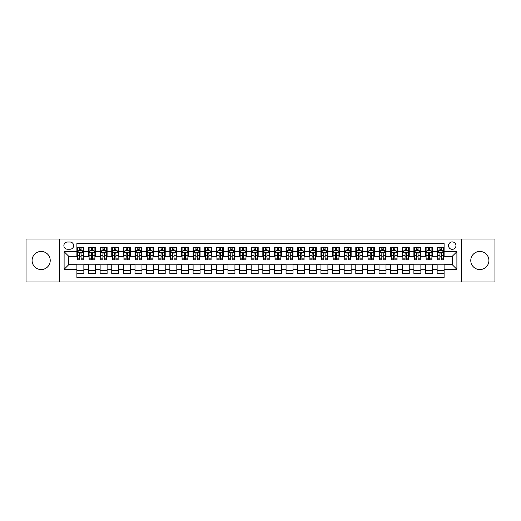 <?xml version="1.0" encoding="UTF-8"?>
<svg xmlns="http://www.w3.org/2000/svg" width="521" height="521" viewBox="0 0 521 521"><rect width="100%" height="100%" fill="white"/><g stroke="black" fill="none" stroke-linecap="round" stroke-linejoin="round"><path stroke-width="0.78" d="M479.841 251.435A9.065 9.065 0 0 0 470.776 260.5A9.065 9.065 0 0 0 479.841 269.565A9.065 9.065 0 0 0 488.906 260.5A9.065 9.065 0 0 0 479.841 251.435M41.159 251.435A9.065 9.065 0 0 0 32.094 260.5A9.065 9.065 0 0 0 41.159 269.565A9.065 9.065 0 0 0 50.224 260.5A9.065 9.065 0 0 0 41.159 251.435M452.241 241.907A3.719 3.719 0 0 0 448.522 245.625A3.719 3.719 0 0 0 452.241 249.344A3.719 3.719 0 0 0 455.96 245.625A3.719 3.719 0 0 0 452.241 241.907M461.541 281.998L494.95 281.998L494.95 239.002L461.541 239.002L461.541 281.998L59.459 281.998L59.459 239.002L26.05 239.002L26.05 281.998L59.459 281.998M444.107 247.429L437.139 247.429L437.139 251.669L432.489 251.669L432.489 256.319L437.139 256.319L437.139 251.669M432.489 251.669L432.489 247.429L425.514 247.429L425.514 251.669L420.87 251.669L420.87 256.319L425.514 256.319L425.514 251.669M420.87 251.669L420.87 247.429L413.895 247.429L413.895 251.669L409.245 251.669L409.245 256.319L413.895 256.319L413.895 251.669M409.245 251.669L409.245 247.429L402.277 247.429L402.277 251.669L397.627 251.669L397.627 256.319L402.277 256.319L402.277 251.669M397.627 251.669L397.627 247.429L390.652 247.429L390.652 251.669L386.002 251.669L386.002 256.319L390.652 256.319L390.652 251.669M386.002 251.669L386.002 247.429L379.034 247.429L379.034 251.669L374.384 251.669L374.384 256.319L379.034 256.319L379.034 251.669M374.384 251.669L374.384 247.429L367.409 247.429L367.409 251.669L362.766 251.669L362.766 256.319L367.409 256.319L367.409 251.669M362.766 251.669L362.766 247.429L355.791 247.429L355.791 251.669L351.141 251.669L351.141 256.319L355.791 256.319L355.791 251.669M351.141 251.669L351.141 247.429L344.173 247.429L344.173 251.669L339.523 251.669L339.523 256.319L344.173 256.319L344.173 251.669M339.523 251.669L339.523 247.429L332.548 247.429L332.548 251.669L327.898 251.669L327.898 256.319L332.548 256.319L332.548 251.669M327.898 251.669L327.898 247.429L320.929 247.429L320.929 251.669L316.28 251.669L316.28 256.319L320.929 256.319L320.929 251.669M316.28 251.669L316.28 247.429L309.305 247.429L309.305 251.669L304.661 251.669L304.661 256.319L309.305 256.319L309.305 251.669M304.661 251.669L304.661 247.429L297.686 247.429L297.686 251.669L293.036 251.669L293.036 256.319L297.686 256.319L297.686 251.669M293.036 251.669L293.036 247.429L286.068 247.429L286.068 251.669L281.418 251.669L281.418 256.319L286.068 256.319L286.068 251.669M281.418 251.669L281.418 247.429L274.443 247.429L274.443 251.669L269.8 251.669L269.8 256.319L274.443 256.319L274.443 251.669M269.8 251.669L269.8 247.429L262.825 247.429L262.825 251.669L258.175 251.669L258.175 256.319L262.825 256.319L262.825 251.669M258.175 251.669L258.175 247.429L251.2 247.429L251.2 251.669L246.557 251.669L246.557 256.319L251.2 256.319L251.2 251.669M246.557 251.669L246.557 247.429L239.582 247.429L239.582 251.669L234.932 251.669L234.932 256.319L239.582 256.319L239.582 251.669M234.932 251.669L234.932 247.429L227.964 247.429L227.964 251.669L223.314 251.669L223.314 256.319L227.964 256.319L227.964 251.669M223.314 251.669L223.314 247.429L216.339 247.429L216.339 251.669L211.695 251.669L211.695 256.319L216.339 256.319L216.339 251.669M211.695 251.669L211.695 247.429L204.72 247.429L204.72 251.669L200.071 251.669L200.071 256.319L204.72 256.319L204.72 251.669M200.071 251.669L200.071 247.429L193.102 247.429L193.102 251.669L188.452 251.669L188.452 256.319L193.102 256.319L193.102 251.669M188.452 251.669L188.452 247.429L181.477 247.429L181.477 251.669L176.827 251.669L176.827 256.319L181.477 256.319L181.477 251.669M176.827 251.669L176.827 247.429L169.859 247.429L169.859 251.669L165.209 251.669L165.209 256.319L169.859 256.319L169.859 251.669M165.209 251.669L165.209 247.429L158.234 247.429L158.234 251.669L153.591 251.669L153.591 256.319L158.234 256.319L158.234 251.669M153.591 251.669L153.591 247.429L146.616 247.429L146.616 251.669L141.966 251.669L141.966 256.319L146.616 256.319L146.616 251.669M141.966 251.669L141.966 247.429L134.998 247.429L134.998 251.669L130.348 251.669L130.348 256.319L134.998 256.319L134.998 251.669M130.348 251.669L130.348 247.429L123.373 247.429L123.373 251.669L118.723 251.669L118.723 256.319L123.373 256.319L123.373 251.669M118.723 251.669L118.723 247.429L111.754 247.429L111.754 251.669L107.105 251.669L107.105 256.319L111.754 256.319L111.754 251.669M107.105 251.669L107.105 247.429L100.13 247.429L100.13 251.669L95.486 251.669L95.486 256.319L100.13 256.319L100.13 251.669M95.486 251.669L95.486 247.429L88.511 247.429L88.511 256.319L83.861 256.319L83.861 247.429L76.893 247.429M76.893 273.571L83.861 273.571L83.861 264.681L88.511 264.681L88.511 273.571L95.486 273.571L95.486 264.681L100.13 264.681L100.13 269.331L95.486 269.331M100.13 269.331L100.13 273.571L107.105 273.571L107.105 264.681L111.754 264.681L111.754 269.331L107.105 269.331M111.754 269.331L111.754 273.571L118.723 273.571L118.723 264.681L123.373 264.681L123.373 269.331L118.723 269.331M123.373 269.331L123.373 273.571L130.348 273.571L130.348 264.681L134.998 264.681L134.998 269.331L130.348 269.331M134.998 269.331L134.998 273.571L141.966 273.571L141.966 264.681L146.616 264.681L146.616 269.331L141.966 269.331M146.616 269.331L146.616 273.571L153.591 273.571L153.591 264.681L158.234 264.681L158.234 269.331L153.591 269.331M158.234 269.331L158.234 273.571L165.209 273.571L165.209 264.681L169.859 264.681L169.859 269.331L165.209 269.331M169.859 269.331L169.859 273.571L176.827 273.571L176.827 264.681L181.477 264.681L181.477 269.331L176.827 269.331M181.477 269.331L181.477 273.571L188.452 273.571L188.452 264.681L193.102 264.681L193.102 269.331L188.452 269.331M193.102 269.331L193.102 273.571L200.071 273.571L200.071 264.681L204.72 264.681L204.72 269.331L200.071 269.331M204.72 269.331L204.72 273.571L211.695 273.571L211.695 264.681L216.339 264.681L216.339 269.331L211.695 269.331M216.339 269.331L216.339 273.571L223.314 273.571L223.314 264.681L227.964 264.681L227.964 269.331L223.314 269.331M227.964 269.331L227.964 273.571L234.932 273.571L234.932 264.681L239.582 264.681L239.582 269.331L234.932 269.331M239.582 269.331L239.582 273.571L246.557 273.571L246.557 264.681L251.2 264.681L251.2 269.331L246.557 269.331M251.2 269.331L251.2 273.571L258.175 273.571L258.175 264.681L262.825 264.681L262.825 269.331L258.175 269.331M262.825 269.331L262.825 273.571L269.8 273.571L269.8 264.681L274.443 264.681L274.443 269.331L269.8 269.331M274.443 269.331L274.443 273.571L281.418 273.571L281.418 264.681L286.068 264.681L286.068 269.331L281.418 269.331M286.068 269.331L286.068 273.571L293.036 273.571L293.036 264.681L297.686 264.681L297.686 269.331L293.036 269.331M297.686 269.331L297.686 273.571L304.661 273.571L304.661 264.681L309.305 264.681L309.305 269.331L304.661 269.331M309.305 269.331L309.305 273.571L316.28 273.571L316.28 264.681L320.929 264.681L320.929 269.331L316.28 269.331M320.929 269.331L320.929 273.571L327.898 273.571L327.898 264.681L332.548 264.681L332.548 269.331L327.898 269.331M332.548 269.331L332.548 273.571L339.523 273.571L339.523 264.681L344.173 264.681L344.173 269.331L339.523 269.331M344.173 269.331L344.173 273.571L351.141 273.571L351.141 264.681L355.791 264.681L355.791 269.331L351.141 269.331M355.791 269.331L355.791 273.571L362.766 273.571L362.766 264.681L367.409 264.681L367.409 269.331L362.766 269.331M367.409 269.331L367.409 273.571L374.384 273.571L374.384 264.681L379.034 264.681L379.034 269.331L374.384 269.331M379.034 269.331L379.034 273.571L386.002 273.571L386.002 264.681L390.652 264.681L390.652 269.331L386.002 269.331M390.652 269.331L390.652 273.571L397.627 273.571L397.627 264.681L402.277 264.681L402.277 269.331L397.627 269.331M402.277 269.331L402.277 273.571L409.245 273.571L409.245 264.681L413.895 264.681L413.895 269.331L409.245 269.331M413.895 269.331L413.895 273.571L420.87 273.571L420.87 264.681L425.514 264.681L425.514 269.331L420.87 269.331M425.514 269.331L425.514 273.571L432.489 273.571L432.489 264.681L437.139 264.681L437.139 269.331L432.489 269.331M67.476 249.227L70.035 249.227A3.601 3.601 0 0 0 73.637 245.625A3.601 3.601 0 0 0 70.035 242.024L67.476 242.024A3.601 3.601 0 0 0 63.875 245.625A3.601 3.601 0 0 0 67.476 249.227M461.541 239.002L59.459 239.002M444.107 251.669L444.107 243.535L76.893 243.535L76.893 256.319L68.759 256.319L68.759 264.681L76.893 264.681L76.893 277.465L444.107 277.465L444.107 264.681L452.241 264.681L452.241 256.319L444.107 256.319L444.107 251.669L456.891 251.669L456.891 269.331L444.107 269.331M76.893 269.331L64.109 269.331L64.109 251.669L76.893 251.669M437.139 269.331L437.139 273.571L444.107 273.571M76.893 250.334L77.473 250.334M79.68 250.334L81.074 250.334M83.282 250.334L83.861 250.334M76.893 256.202L77.473 256.202M79.68 256.202L81.074 256.202M83.282 256.202L83.861 256.202M76.893 264.798L83.861 264.798M76.893 270.666L83.861 270.666M88.511 256.202L89.091 256.202M91.299 256.202L92.692 256.202M94.9 256.202L95.486 256.202M88.511 250.334L89.091 250.334M91.299 250.334L92.692 250.334M94.9 250.334L95.486 250.334M88.511 264.798L95.486 264.798M88.511 270.666L95.486 270.666M100.13 264.798L107.105 264.798M100.13 270.666L107.105 270.666M100.13 250.334L100.716 250.334M102.924 250.334L104.317 250.334M106.525 250.334L107.105 250.334M100.13 256.202L100.716 256.202M102.924 256.202L104.317 256.202M106.525 256.202L107.105 256.202M111.754 264.798L118.723 264.798M111.754 270.666L118.723 270.666M111.754 250.334L112.334 250.334M114.542 250.334L115.936 250.334M118.143 250.334L118.723 250.334M111.754 256.202L112.334 256.202M114.542 256.202L115.936 256.202M118.143 256.202L118.723 256.202M123.373 264.798L130.348 264.798M123.373 270.666L130.348 270.666M123.373 250.334L123.952 250.334M126.16 250.334L127.56 250.334M129.768 250.334L130.348 250.334M123.373 256.202L123.952 256.202M126.16 256.202L127.56 256.202M129.768 256.202L130.348 256.202M134.998 264.798L141.966 264.798M134.998 270.666L141.966 270.666M134.998 250.334L135.577 250.334M137.785 250.334L139.179 250.334M141.386 250.334L141.966 250.334M134.998 256.202L135.577 256.202M137.785 256.202L139.179 256.202M141.386 256.202L141.966 256.202M146.616 264.798L153.591 264.798M146.616 270.666L153.591 270.666M146.616 250.334L147.196 250.334M149.403 250.334L150.797 250.334M153.005 250.334L153.591 250.334M146.616 256.202L147.196 256.202M149.403 256.202L150.797 256.202M153.005 256.202L153.591 256.202M158.234 264.798L165.209 264.798M158.234 270.666L165.209 270.666M158.234 250.334L158.82 250.334M161.028 250.334L162.422 250.334M164.629 250.334L165.209 250.334M158.234 256.202L158.82 256.202M161.028 256.202L162.422 256.202M164.629 256.202L165.209 256.202M169.859 264.798L176.827 264.798M169.859 270.666L176.827 270.666M169.859 250.334L170.439 250.334M172.646 250.334L174.04 250.334M176.248 250.334L176.827 250.334M169.859 256.202L170.439 256.202M172.646 256.202L174.04 256.202M176.248 256.202L176.827 256.202M181.477 264.798L188.452 264.798M181.477 270.666L188.452 270.666M181.477 250.334L182.057 250.334M184.265 250.334L185.665 250.334M187.873 250.334L188.452 250.334M181.477 256.202L182.057 256.202M184.265 256.202L185.665 256.202M187.873 256.202L188.452 256.202M193.102 264.798L200.071 264.798M193.102 270.666L200.071 270.666M193.102 250.334L193.682 250.334M195.889 250.334L197.283 250.334M199.491 250.334L200.071 250.334M193.102 256.202L193.682 256.202M195.889 256.202L197.283 256.202M199.491 256.202L200.071 256.202M204.72 264.798L211.695 264.798M204.72 270.666L211.695 270.666M204.72 250.334L205.3 250.334M207.508 250.334L208.901 250.334M211.109 250.334L211.695 250.334M204.72 256.202L205.3 256.202M207.508 256.202L208.901 256.202M211.109 256.202L211.695 256.202M216.339 264.798L223.314 264.798M216.339 270.666L223.314 270.666M216.339 250.334L216.925 250.334M219.133 250.334L220.526 250.334M222.734 250.334L223.314 250.334M216.339 256.202L216.925 256.202M219.133 256.202L220.526 256.202M222.734 256.202L223.314 256.202M227.964 264.798L234.932 264.798M227.964 270.666L234.932 270.666M227.964 250.334L228.543 250.334M230.751 250.334L232.145 250.334M234.352 250.334L234.932 250.334M227.964 256.202L228.543 256.202M230.751 256.202L232.145 256.202M234.352 256.202L234.932 256.202M239.582 264.798L246.557 264.798M239.582 270.666L246.557 270.666M239.582 250.334L240.161 250.334M242.369 250.334L243.763 250.334M245.977 250.334L246.557 250.334M239.582 256.202L240.161 256.202M242.369 256.202L243.763 256.202M245.977 256.202L246.557 256.202M251.2 264.798L258.175 264.798M251.2 270.666L258.175 270.666M251.2 250.334L251.786 250.334M253.994 250.334L255.388 250.334M257.595 250.334L258.175 250.334M251.2 256.202L251.786 256.202M253.994 256.202L255.388 256.202M257.595 256.202L258.175 256.202M262.825 264.798L269.8 264.798M262.825 270.666L269.8 270.666M262.825 250.334L263.405 250.334M265.612 250.334L267.006 250.334M269.214 250.334L269.8 250.334M262.825 256.202L263.405 256.202M265.612 256.202L267.006 256.202M269.214 256.202L269.8 256.202M274.443 264.798L281.418 264.798M274.443 270.666L281.418 270.666M274.443 250.334L275.023 250.334M277.237 250.334L278.631 250.334M280.839 250.334L281.418 250.334M274.443 256.202L275.023 256.202M277.237 256.202L278.631 256.202M280.839 256.202L281.418 256.202M286.068 264.798L293.036 264.798M286.068 270.666L293.036 270.666M286.068 250.334L286.648 250.334M288.855 250.334L290.249 250.334M292.457 250.334L293.036 250.334M286.068 256.202L286.648 256.202M288.855 256.202L290.249 256.202M292.457 256.202L293.036 256.202M297.686 264.798L304.661 264.798M297.686 270.666L304.661 270.666M297.686 250.334L298.266 250.334M300.474 250.334L301.867 250.334M304.075 250.334L304.661 250.334M297.686 256.202L298.266 256.202M300.474 256.202L301.867 256.202M304.075 256.202L304.661 256.202M309.305 264.798L316.28 264.798M309.305 270.666L316.28 270.666M309.305 250.334L309.891 250.334M312.099 250.334L313.492 250.334M315.7 250.334L316.28 250.334M309.305 256.202L309.891 256.202M312.099 256.202L313.492 256.202M315.7 256.202L316.28 256.202M320.929 264.798L327.898 264.798M320.929 270.666L327.898 270.666M320.929 250.334L321.509 250.334M323.717 250.334L325.111 250.334M327.318 250.334L327.898 250.334M320.929 256.202L321.509 256.202M323.717 256.202L325.111 256.202M327.318 256.202L327.898 256.202M332.548 264.798L339.523 264.798M332.548 270.666L339.523 270.666M332.548 250.334L333.127 250.334M335.335 250.334L336.735 250.334M338.943 250.334L339.523 250.334M332.548 256.202L333.127 256.202M335.335 256.202L336.735 256.202M338.943 256.202L339.523 256.202M344.173 264.798L351.141 264.798M344.173 270.666L351.141 270.666M344.173 250.334L344.752 250.334M346.96 250.334L348.354 250.334M350.561 250.334L351.141 250.334M344.173 256.202L344.752 256.202M346.96 256.202L348.354 256.202M350.561 256.202L351.141 256.202M355.791 264.798L362.766 264.798M355.791 270.666L362.766 270.666M355.791 250.334L356.371 250.334M358.578 250.334L359.972 250.334M362.18 250.334L362.766 250.334M355.791 256.202L356.371 256.202M358.578 256.202L359.972 256.202M362.18 256.202L362.766 256.202M367.409 264.798L374.384 264.798M367.409 270.666L374.384 270.666M367.409 250.334L367.995 250.334M370.203 250.334L371.597 250.334M373.804 250.334L374.384 250.334M367.409 256.202L367.995 256.202M370.203 256.202L371.597 256.202M373.804 256.202L374.384 256.202M379.034 264.798L386.002 264.798M379.034 270.666L386.002 270.666M379.034 250.334L379.614 250.334M381.821 250.334L383.215 250.334M385.423 250.334L386.002 250.334M379.034 256.202L379.614 256.202M381.821 256.202L383.215 256.202M385.423 256.202L386.002 256.202M390.652 264.798L397.627 264.798M390.652 270.666L397.627 270.666M390.652 250.334L391.232 250.334M393.44 250.334L394.84 250.334M397.048 250.334L397.627 250.334M390.652 256.202L391.232 256.202M393.44 256.202L394.84 256.202M397.048 256.202L397.627 256.202M402.277 264.798L409.245 264.798M402.277 270.666L409.245 270.666M402.277 250.334L402.857 250.334M405.064 250.334L406.458 250.334M408.666 250.334L409.245 250.334M402.277 256.202L402.857 256.202M405.064 256.202L406.458 256.202M408.666 256.202L409.245 256.202M413.895 264.798L420.87 264.798M413.895 270.666L420.87 270.666M413.895 250.334L414.475 250.334M416.683 250.334L418.076 250.334M420.284 250.334L420.87 250.334M413.895 256.202L414.475 256.202M416.683 256.202L418.076 256.202M420.284 256.202L420.87 256.202M425.514 264.798L432.489 264.798M425.514 270.666L432.489 270.666M425.514 250.334L426.1 250.334M428.308 250.334L429.701 250.334M431.909 250.334L432.489 250.334M425.514 256.202L426.1 256.202M428.308 256.202L429.701 256.202M431.909 256.202L432.489 256.202M437.139 264.798L444.107 264.798M437.139 270.666L444.107 270.666M437.139 250.334L437.718 250.334M439.926 250.334L441.32 250.334M443.527 250.334L444.107 250.334M437.139 256.202L437.718 256.202M439.926 256.202L441.32 256.202M443.527 256.202L444.107 256.202M68.759 256.319L64.109 251.669M68.759 264.681L64.109 269.331M456.891 251.669L452.241 256.319M456.891 269.331L452.241 264.681M81.074 248.94L79.68 248.94M83.282 258.859L81.074 258.859L81.074 259.803L83.282 259.803L83.282 252.711L82.123 250.393L78.632 250.393L77.473 252.711L77.473 259.803L79.68 259.803L79.68 258.859L77.473 258.859M77.473 252.711L77.473 247.429M83.282 252.711L83.282 247.429M79.68 250.393L79.68 247.429M81.074 247.429L81.074 250.393M81.074 258.859L81.074 253.584C80.612 252.692 80.143 252.692 79.68 253.584L79.68 258.859M92.692 248.94L91.299 248.94M94.9 258.859L92.692 258.859L92.692 259.803L94.9 259.803L94.9 252.711L93.741 250.393L90.257 250.393L89.091 252.711L89.091 259.803L91.299 259.803L91.299 258.859L89.091 258.859M89.091 252.711L89.091 247.429M94.9 252.711L94.9 247.429M91.299 250.393L91.299 247.429M92.692 247.429L92.692 250.393M92.692 258.859L92.692 253.584C92.23 252.692 91.768 252.692 91.299 253.584L91.299 258.859M104.317 248.94L102.924 248.94M106.525 258.859L104.317 258.859L104.317 259.803L106.525 259.803L106.525 252.711L105.359 250.393L101.875 250.393L100.716 252.711L100.716 259.803L102.924 259.803L102.924 258.859L100.716 258.859M100.716 252.711L100.716 247.429M106.525 252.711L106.525 247.429M102.924 250.393L102.924 247.429M104.317 247.429L104.317 250.393M104.317 258.859L104.317 253.584C103.855 252.692 103.386 252.692 102.924 253.584L102.924 258.859M115.936 248.94L114.542 248.94M118.143 258.859L115.936 258.859L115.936 259.803L118.143 259.803L118.143 252.711L116.984 250.393L113.5 250.393L112.334 252.711L112.334 259.803L114.542 259.803L114.542 258.859L112.334 258.859M112.334 252.711L112.334 247.429M118.143 252.711L118.143 247.429M114.542 250.393L114.542 247.429M115.936 247.429L115.936 250.393M115.936 258.859L115.936 253.584C115.473 252.692 115.011 252.692 114.542 253.584L114.542 258.859M127.56 248.94L126.16 248.94M129.768 258.859L127.56 258.859L127.56 259.803L129.768 259.803L129.768 252.711L128.602 250.393L125.118 250.393L123.952 252.711L123.952 259.803L126.16 259.803L126.16 258.859L123.952 258.859M123.952 252.711L123.952 247.429M129.768 252.711L129.768 247.429M126.16 250.393L126.16 247.429M127.56 247.429L127.56 250.393M127.56 258.859L127.56 253.584C127.091 252.692 126.629 252.692 126.16 253.584L126.16 258.859M139.179 248.94L137.785 248.94M141.386 258.859L139.179 258.859L139.179 259.803L141.386 259.803L141.386 252.711L140.227 250.393L136.736 250.393L135.577 252.711L135.577 259.803L137.785 259.803L137.785 258.859L135.577 258.859M135.577 252.711L135.577 247.429M141.386 252.711L141.386 247.429M137.785 250.393L137.785 247.429M139.179 247.429L139.179 250.393M139.179 258.859L139.179 253.584C138.716 252.692 138.247 252.692 137.785 253.584L137.785 258.859M150.797 248.94L149.403 248.94M153.005 258.859L150.797 258.859L150.797 259.803L153.005 259.803L153.005 252.711L151.845 250.393L148.361 250.393L147.196 252.711L147.196 259.803L149.403 259.803L149.403 258.859L147.196 258.859M147.196 252.711L147.196 247.429M153.005 252.711L153.005 247.429M149.403 250.393L149.403 247.429M150.797 247.429L150.797 250.393M150.797 258.859L150.797 253.584C150.335 252.692 149.872 252.692 149.403 253.584L149.403 258.859M162.422 248.94L161.028 248.94M164.629 258.859L162.422 258.859L162.422 259.803L164.629 259.803L164.629 252.711L163.464 250.393L159.98 250.393L158.82 252.711L158.82 259.803L161.028 259.803L161.028 258.859L158.82 258.859M158.82 252.711L158.82 247.429M164.629 252.711L164.629 247.429M161.028 250.393L161.028 247.429M162.422 247.429L162.422 250.393M162.422 258.859L162.422 253.584C161.953 252.692 161.49 252.692 161.028 253.584L161.028 258.859M174.04 248.94L172.646 248.94M176.248 258.859L174.04 258.859L174.04 259.803L176.248 259.803L176.248 252.711L175.089 250.393L171.598 250.393L170.439 252.711L170.439 259.803L172.646 259.803L172.646 258.859L170.439 258.859M170.439 252.711L170.439 247.429M176.248 252.711L176.248 247.429M172.646 250.393L172.646 247.429M174.04 247.429L174.04 250.393M174.04 258.859L174.04 253.584C173.578 252.692 173.115 252.692 172.646 253.584L172.646 258.859M185.665 248.94L184.265 248.94M187.873 258.859L185.665 258.859L185.665 259.803L187.873 259.803L187.873 252.711L186.707 250.393L183.223 250.393L182.057 252.711L182.057 259.803L184.265 259.803L184.265 258.859L182.057 258.859M182.057 252.711L182.057 247.429M187.873 252.711L187.873 247.429M184.265 250.393L184.265 247.429M185.665 247.429L185.665 250.393M185.665 258.859L185.665 253.584C185.196 252.692 184.734 252.692 184.265 253.584L184.265 258.859M197.283 248.94L195.889 248.94M199.491 258.859L197.283 258.859L197.283 259.803L199.491 259.803L199.491 252.711L198.332 250.393L194.841 250.393L193.682 252.711L193.682 259.803L195.889 259.803L195.889 258.859L193.682 258.859M193.682 252.711L193.682 247.429M199.491 252.711L199.491 247.429M195.889 250.393L195.889 247.429M197.283 247.429L197.283 250.393M197.283 258.859L197.283 253.584C196.821 252.692 196.352 252.692 195.889 253.584L195.889 258.859M208.901 248.94L207.508 248.94M211.109 258.859L208.901 258.859L208.901 259.803L211.109 259.803L211.109 252.711L209.95 250.393L206.466 250.393L205.3 252.711L205.3 259.803L207.508 259.803L207.508 258.859L205.3 258.859M205.3 252.711L205.3 247.429M211.109 252.711L211.109 247.429M207.508 250.393L207.508 247.429M208.901 247.429L208.901 250.393M208.901 258.859L208.901 253.584C208.439 252.692 207.977 252.692 207.508 253.584L207.508 258.859M220.526 248.94L219.133 248.94M222.734 258.859L220.526 258.859L220.526 259.803L222.734 259.803L222.734 252.711L221.568 250.393L218.084 250.393L216.925 252.711L216.925 259.803L219.133 259.803L219.133 258.859L216.925 258.859M216.925 252.711L216.925 247.429M222.734 252.711L222.734 247.429M219.133 250.393L219.133 247.429M220.526 247.429L220.526 250.393M220.526 258.859L220.526 253.584C220.057 252.692 219.595 252.692 219.133 253.584L219.133 258.859M232.145 248.94L230.751 248.94M234.352 258.859L232.145 258.859L232.145 259.803L234.352 259.803L234.352 252.711L233.193 250.393L229.702 250.393L228.543 252.711L228.543 259.803L230.751 259.803L230.751 258.859L228.543 258.859M228.543 252.711L228.543 247.429M234.352 252.711L234.352 247.429M230.751 250.393L230.751 247.429M232.145 247.429L232.145 250.393M232.145 258.859L232.145 253.584C231.682 252.692 231.213 252.692 230.751 253.584L230.751 258.859M243.763 248.94L242.369 248.94M245.977 258.859L243.763 258.859L243.763 259.803L245.977 259.803L245.977 252.711L244.811 250.393L241.327 250.393L240.161 252.711L240.161 259.803L242.369 259.803L242.369 258.859L240.161 258.859M240.161 252.711L240.161 247.429M245.977 252.711L245.977 247.429M242.369 250.393L242.369 247.429M243.763 247.429L243.763 250.393M243.763 258.859L243.763 253.584C243.3 252.692 242.838 252.692 242.369 253.584L242.369 258.859M255.388 248.94L253.994 248.94M257.595 258.859L255.388 258.859L255.388 259.803L257.595 259.803L257.595 252.711L256.43 250.393L252.945 250.393L251.786 252.711L251.786 259.803L253.994 259.803L253.994 258.859L251.786 258.859M251.786 252.711L251.786 247.429M257.595 252.711L257.595 247.429M253.994 250.393L253.994 247.429M255.388 247.429L255.388 250.393M255.388 258.859L255.388 253.584C254.925 252.692 254.456 252.692 253.994 253.584L253.994 258.859M267.006 248.94L265.612 248.94M269.214 258.859L267.006 258.859L267.006 259.803L269.214 259.803L269.214 252.711L268.055 250.393L264.57 250.393L263.405 252.711L263.405 259.803L265.612 259.803L265.612 258.859L263.405 258.859M263.405 252.711L263.405 247.429M269.214 252.711L269.214 247.429M265.612 250.393L265.612 247.429M267.006 247.429L267.006 250.393M267.006 258.859L267.006 253.584C266.544 252.692 266.081 252.692 265.612 253.584L265.612 258.859M278.631 248.94L277.237 248.94M280.839 258.859L278.631 258.859L278.631 259.803L280.839 259.803L280.839 252.711L279.673 250.393L276.189 250.393L275.023 252.711L275.023 259.803L277.237 259.803L277.237 258.859L275.023 258.859M275.023 252.711L275.023 247.429M280.839 252.711L280.839 247.429M277.237 250.393L277.237 247.429M278.631 247.429L278.631 250.393M278.631 258.859L278.631 253.584C278.162 252.692 277.7 252.692 277.237 253.584L277.237 258.859M290.249 248.94L288.855 248.94M292.457 258.859L290.249 258.859L290.249 259.803L292.457 259.803L292.457 252.711L291.298 250.393L287.807 250.393L286.648 252.711L286.648 259.803L288.855 259.803L288.855 258.859L286.648 258.859M286.648 252.711L286.648 247.429M292.457 252.711L292.457 247.429M288.855 250.393L288.855 247.429M290.249 247.429L290.249 250.393M290.249 258.859L290.249 253.584C289.787 252.692 289.318 252.692 288.855 253.584L288.855 258.859M301.867 248.94L300.474 248.94M304.075 258.859L301.867 258.859L301.867 259.803L304.075 259.803L304.075 252.711L302.916 250.393L299.432 250.393L298.266 252.711L298.266 259.803L300.474 259.803L300.474 258.859L298.266 258.859M298.266 252.711L298.266 247.429M304.075 252.711L304.075 247.429M300.474 250.393L300.474 247.429M301.867 247.429L301.867 250.393M301.867 258.859L301.867 253.584C301.405 252.692 300.943 252.692 300.474 253.584L300.474 258.859M313.492 248.94L312.099 248.94M315.7 258.859L313.492 258.859L313.492 259.803L315.7 259.803L315.7 252.711L314.534 250.393L311.05 250.393L309.891 252.711L309.891 259.803L312.099 259.803L312.099 258.859L309.891 258.859M309.891 252.711L309.891 247.429M315.7 252.711L315.7 247.429M312.099 250.393L312.099 247.429M313.492 247.429L313.492 250.393M313.492 258.859L313.492 253.584C313.03 252.692 312.561 252.692 312.099 253.584L312.099 258.859M325.111 248.94L323.717 248.94M327.318 258.859L325.111 258.859L325.111 259.803L327.318 259.803L327.318 252.711L326.159 250.393L322.668 250.393L321.509 252.711L321.509 259.803L323.717 259.803L323.717 258.859L321.509 258.859M321.509 252.711L321.509 247.429M327.318 252.711L327.318 247.429M323.717 250.393L323.717 247.429M325.111 247.429L325.111 250.393M325.111 258.859L325.111 253.584C324.648 252.692 324.186 252.692 323.717 253.584L323.717 258.859M336.735 248.94L335.335 248.94M338.943 258.859L336.735 258.859L336.735 259.803L338.943 259.803L338.943 252.711L337.777 250.393L334.293 250.393L333.127 252.711L333.127 259.803L335.335 259.803L335.335 258.859L333.127 258.859M333.127 252.711L333.127 247.429M338.943 252.711L338.943 247.429M335.335 250.393L335.335 247.429M336.735 247.429L336.735 250.393M336.735 258.859L336.735 253.584C336.266 252.692 335.804 252.692 335.335 253.584L335.335 258.859M348.354 248.94L346.96 248.94M350.561 258.859L348.354 258.859L348.354 259.803L350.561 259.803L350.561 252.711L349.402 250.393L345.911 250.393L344.752 252.711L344.752 259.803L346.96 259.803L346.96 258.859L344.752 258.859M344.752 252.711L344.752 247.429M350.561 252.711L350.561 247.429M346.96 250.393L346.96 247.429M348.354 247.429L348.354 250.393M348.354 258.859L348.354 253.584C347.891 252.692 347.422 252.692 346.96 253.584L346.96 258.859M359.972 248.94L358.578 248.94M362.18 258.859L359.972 258.859L359.972 259.803L362.18 259.803L362.18 252.711L361.02 250.393L357.536 250.393L356.371 252.711L356.371 259.803L358.578 259.803L358.578 258.859L356.371 258.859M356.371 252.711L356.371 247.429M362.18 252.711L362.18 247.429M358.578 250.393L358.578 247.429M359.972 247.429L359.972 250.393M359.972 258.859L359.972 253.584C359.51 252.692 359.047 252.692 358.578 253.584L358.578 258.859M371.597 248.94L370.203 248.94M373.804 258.859L371.597 258.859L371.597 259.803L373.804 259.803L373.804 252.711L372.639 250.393L369.155 250.393L367.995 252.711L367.995 259.803L370.203 259.803L370.203 258.859L367.995 258.859M367.995 252.711L367.995 247.429M373.804 252.711L373.804 247.429M370.203 250.393L370.203 247.429M371.597 247.429L371.597 250.393M371.597 258.859L371.597 253.584C371.128 252.692 370.665 252.692 370.203 253.584L370.203 258.859M383.215 248.94L381.821 248.94M385.423 258.859L383.215 258.859L383.215 259.803L385.423 259.803L385.423 252.711L384.264 250.393L380.773 250.393L379.614 252.711L379.614 259.803L381.821 259.803L381.821 258.859L379.614 258.859M379.614 252.711L379.614 247.429M385.423 252.711L385.423 247.429M381.821 250.393L381.821 247.429M383.215 247.429L383.215 250.393M383.215 258.859L383.215 253.584C382.753 252.692 382.284 252.692 381.821 253.584L381.821 258.859M394.84 248.94L393.44 248.94M397.048 258.859L394.84 258.859L394.84 259.803L397.048 259.803L397.048 252.711L395.882 250.393L392.398 250.393L391.232 252.711L391.232 259.803L393.44 259.803L393.44 258.859L391.232 258.859M391.232 252.711L391.232 247.429M397.048 252.711L397.048 247.429M393.44 250.393L393.44 247.429M394.84 247.429L394.84 250.393M394.84 258.859L394.84 253.584C394.371 252.692 393.909 252.692 393.44 253.584L393.44 258.859M406.458 248.94L405.064 248.94M408.666 258.859L406.458 258.859L406.458 259.803L408.666 259.803L408.666 252.711L407.5 250.393L404.016 250.393L402.857 252.711L402.857 259.803L405.064 259.803L405.064 258.859L402.857 258.859M402.857 252.711L402.857 247.429M408.666 252.711L408.666 247.429M405.064 250.393L405.064 247.429M406.458 247.429L406.458 250.393M406.458 258.859L406.458 253.584C405.996 252.692 405.527 252.692 405.064 253.584L405.064 258.859M418.076 248.94L416.683 248.94M420.284 258.859L418.076 258.859L418.076 259.803L420.284 259.803L420.284 252.711L419.125 250.393L415.641 250.393L414.475 252.711L414.475 259.803L416.683 259.803L416.683 258.859L414.475 258.859M414.475 252.711L414.475 247.429M420.284 252.711L420.284 247.429M416.683 250.393L416.683 247.429M418.076 247.429L418.076 250.393M418.076 258.859L418.076 253.584C417.614 252.692 417.152 252.692 416.683 253.584L416.683 258.859M429.701 248.94L428.308 248.94M431.909 258.859L429.701 258.859L429.701 259.803L431.909 259.803L431.909 252.711L430.743 250.393L427.259 250.393L426.1 252.711L426.1 259.803L428.308 259.803L428.308 258.859L426.1 258.859M426.1 252.711L426.1 247.429M431.909 252.711L431.909 247.429M428.308 250.393L428.308 247.429M429.701 247.429L429.701 250.393M429.701 258.859L429.701 253.584C429.232 252.692 428.77 252.692 428.308 253.584L428.308 258.859M441.32 248.94L439.926 248.94M443.527 258.859L441.32 258.859L441.32 259.803L443.527 259.803L443.527 252.711L442.368 250.393L438.877 250.393L437.718 252.711L437.718 259.803L439.926 259.803L439.926 258.859L437.718 258.859M437.718 252.711L437.718 247.429M443.527 252.711L443.527 247.429M439.926 250.393L439.926 247.429M441.32 247.429L441.32 250.393M441.32 258.859L441.32 253.584C440.857 252.692 440.388 252.692 439.926 253.584L439.926 258.859M88.511 269.331L83.861 269.331M88.511 251.669L83.861 251.669M83.256 252.659L77.499 252.659M77.473 251.031L78.313 251.031M82.442 251.031L83.282 251.031M79.68 255.407L77.473 255.407M83.282 255.407L81.074 255.407M81.074 249.676L79.68 249.676M94.874 252.659L89.124 252.659M89.091 251.031L89.938 251.031M94.06 251.031L94.9 251.031M91.299 255.407L89.091 255.407M94.9 255.407L92.692 255.407M92.692 249.676L91.299 249.676M106.492 252.659L100.742 252.659M100.716 251.031L101.556 251.031M105.685 251.031L106.525 251.031M102.924 255.407L100.716 255.407M106.525 255.407L104.317 255.407M104.317 249.676L102.924 249.676M118.117 252.659L112.367 252.659M112.334 251.031L113.174 251.031M117.303 251.031L118.143 251.031M114.542 255.407L112.334 255.407M118.143 255.407L115.936 255.407M115.936 249.676L114.542 249.676M129.736 252.659L123.985 252.659M123.952 251.031L124.799 251.031M128.921 251.031L129.768 251.031M126.16 255.407L123.952 255.407M129.768 255.407L127.56 255.407M127.56 249.676L126.16 249.676M141.36 252.659L135.603 252.659M135.577 251.031L136.417 251.031M140.546 251.031L141.386 251.031M137.785 255.407L135.577 255.407M141.386 255.407L139.179 255.407M139.179 249.676L137.785 249.676M152.979 252.659L147.228 252.659M147.196 251.031L148.042 251.031M152.165 251.031L153.005 251.031M149.403 255.407L147.196 255.407M153.005 255.407L150.797 255.407M150.797 249.676L149.403 249.676M164.597 252.659L158.846 252.659M158.82 251.031L159.66 251.031M163.783 251.031L164.629 251.031M161.028 255.407L158.82 255.407M164.629 255.407L162.422 255.407M162.422 249.676L161.028 249.676M176.222 252.659L170.465 252.659M170.439 251.031L171.279 251.031M175.408 251.031L176.248 251.031M172.646 255.407L170.439 255.407M176.248 255.407L174.04 255.407M174.04 249.676L172.646 249.676M187.84 252.659L182.09 252.659M182.057 251.031L182.904 251.031M187.026 251.031L187.873 251.031M184.265 255.407L182.057 255.407M187.873 255.407L185.665 255.407M185.665 249.676L184.265 249.676M199.465 252.659L193.708 252.659M193.682 251.031L194.522 251.031M198.651 251.031L199.491 251.031M195.889 255.407L193.682 255.407M199.491 255.407L197.283 255.407M197.283 249.676L195.889 249.676M211.083 252.659L205.333 252.659M205.3 251.031L206.147 251.031M210.269 251.031L211.109 251.031M207.508 255.407L205.3 255.407M211.109 255.407L208.901 255.407M208.901 249.676L207.508 249.676M222.701 252.659L216.951 252.659M216.925 251.031L217.765 251.031M221.887 251.031L222.734 251.031M219.133 255.407L216.925 255.407M222.734 255.407L220.526 255.407M220.526 249.676L219.133 249.676M234.326 252.659L228.569 252.659M228.543 251.031L229.383 251.031M233.512 251.031L234.352 251.031M230.751 255.407L228.543 255.407M234.352 255.407L232.145 255.407M232.145 249.676L230.751 249.676M245.945 252.659L240.194 252.659M240.161 251.031L241.008 251.031M245.13 251.031L245.977 251.031M242.369 255.407L240.161 255.407M245.977 255.407L243.763 255.407M243.763 249.676L242.369 249.676M257.563 252.659L251.812 252.659M251.786 251.031L252.626 251.031M256.755 251.031L257.595 251.031M253.994 255.407L251.786 255.407M257.595 255.407L255.388 255.407M255.388 249.676L253.994 249.676M269.188 252.659L263.437 252.659M263.405 251.031L264.245 251.031M268.374 251.031L269.214 251.031M265.612 255.407L263.405 255.407M269.214 255.407L267.006 255.407M267.006 249.676L265.612 249.676M280.806 252.659L275.055 252.659M275.023 251.031L275.87 251.031M279.992 251.031L280.839 251.031M277.237 255.407L275.023 255.407M280.839 255.407L278.631 255.407M278.631 249.676L277.237 249.676M292.431 252.659L286.674 252.659M286.648 251.031L287.488 251.031M291.617 251.031L292.457 251.031M288.855 255.407L286.648 255.407M292.457 255.407L290.249 255.407M290.249 249.676L288.855 249.676M304.049 252.659L298.299 252.659M298.266 251.031L299.113 251.031M303.235 251.031L304.075 251.031M300.474 255.407L298.266 255.407M304.075 255.407L301.867 255.407M301.867 249.676L300.474 249.676M315.667 252.659L309.917 252.659M309.891 251.031L310.731 251.031M314.853 251.031L315.7 251.031M312.099 255.407L309.891 255.407M315.7 255.407L313.492 255.407M313.492 249.676L312.099 249.676M327.292 252.659L321.535 252.659M321.509 251.031L322.349 251.031M326.478 251.031L327.318 251.031M323.717 255.407L321.509 255.407M327.318 255.407L325.111 255.407M325.111 249.676L323.717 249.676M338.91 252.659L333.16 252.659M333.127 251.031L333.974 251.031M338.096 251.031L338.943 251.031M335.335 255.407L333.127 255.407M338.943 255.407L336.735 255.407M336.735 249.676L335.335 249.676M350.535 252.659L344.778 252.659M344.752 251.031L345.592 251.031M349.721 251.031L350.561 251.031M346.96 255.407L344.752 255.407M350.561 255.407L348.354 255.407M348.354 249.676L346.96 249.676M362.154 252.659L356.403 252.659M356.371 251.031L357.217 251.031M361.34 251.031L362.18 251.031M358.578 255.407L356.371 255.407M362.18 255.407L359.972 255.407M359.972 249.676L358.578 249.676M373.772 252.659L368.021 252.659M367.995 251.031L368.835 251.031M372.958 251.031L373.804 251.031M370.203 255.407L367.995 255.407M373.804 255.407L371.597 255.407M371.597 249.676L370.203 249.676M385.397 252.659L379.64 252.659M379.614 251.031L380.454 251.031M384.583 251.031L385.423 251.031M381.821 255.407L379.614 255.407M385.423 255.407L383.215 255.407M383.215 249.676L381.821 249.676M397.015 252.659L391.264 252.659M391.232 251.031L392.079 251.031M396.201 251.031L397.048 251.031M393.44 255.407L391.232 255.407M397.048 255.407L394.84 255.407M394.84 249.676L393.44 249.676M408.633 252.659L402.883 252.659M402.857 251.031L403.697 251.031M407.826 251.031L408.666 251.031M405.064 255.407L402.857 255.407M408.666 255.407L406.458 255.407M406.458 249.676L405.064 249.676M420.258 252.659L414.508 252.659M414.475 251.031L415.315 251.031M419.444 251.031L420.284 251.031M416.683 255.407L414.475 255.407M420.284 255.407L418.076 255.407M418.076 249.676L416.683 249.676M431.876 252.659L426.126 252.659M426.1 251.031L426.94 251.031M431.062 251.031L431.909 251.031M428.308 255.407L426.1 255.407M431.909 255.407L429.701 255.407M429.701 249.676L428.308 249.676M443.501 252.659L437.744 252.659M437.718 251.031L438.558 251.031M442.687 251.031L443.527 251.031M439.926 255.407L437.718 255.407M443.527 255.407L441.32 255.407M441.32 249.676L439.926 249.676"/></g></svg>
